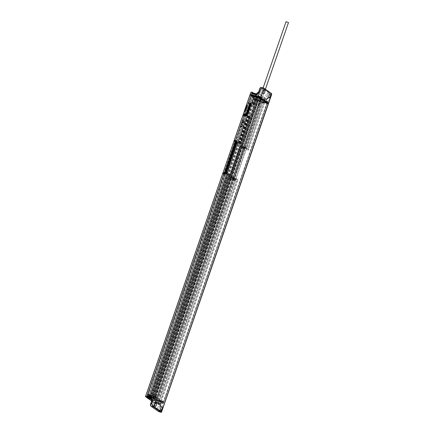 <?xml version="1.0" encoding="UTF-8"?>
<svg xmlns="http://www.w3.org/2000/svg" width="434" height="434" viewBox="0 0 434 434"><rect width="100%" height="100%" fill="white"/><g stroke="black" fill="none" stroke-linecap="round" stroke-linejoin="round"><path stroke-width="0.33" stroke-dasharray="2.17 1.63" d="M245.715 108.419L246.051 109.005L245.671 109.867L245.367 109.786L245.536 108.37L245.899 108.798L245.356 109.856L245.129 109.39L245.536 108.37M243.875 115.032L244.716 115.623A1.036 0.461 104.9 0 0 244.781 115.656A1.036 0.461 104.9 0 0 245.449 114.934L249.344 103.683A1.036 0.461 104.9 0 0 249.376 103.574L249.653 104.122L245.872 115.043C245.758 115.856 245.823 115.851 246.067 115.026L246.089 114.994A0.944 0.835 -54.9 0 0 246.111 114.999M242.937 115.173A2.284 0.331 19.1 0 0 243.116 115.395L244.505 116.372A1.036 0.461 104.9 0 0 244.575 116.404A1.036 0.461 104.9 0 0 245.237 115.677L249.268 104.041A1.036 0.461 104.9 0 0 249.376 103.574M222.718 173.567A2.284 0.331 -160.9 0 0 222.897 173.784L223.819 174.43A1.036 0.461 104.9 0 0 223.884 174.463A1.036 0.461 104.9 0 0 224.552 173.741L235.364 142.509A1.036 0.461 104.9 0 0 235.304 141.262L234.382 140.611A2.284 0.331 19.1 0 1 234.241 140.491M229.591 178.493L230.514 179.139A2.284 0.331 -160.9 0 0 233.362 180.278L234.436 180.566A1.036 0.917 -54.9 0 0 235.673 179.839L246.485 148.607A1.036 0.917 -54.9 0 0 245.926 147.397L244.847 147.11A2.284 0.331 19.1 0 1 241.998 145.965L241.082 145.319A1.036 0.461 104.9 0 0 241.011 145.287A1.036 0.461 104.9 0 0 240.349 146.014L229.532 177.246A1.036 0.461 104.9 0 0 229.591 178.493L230.828 177.761L231.745 178.412A1.036 0.917 125.1 0 1 230.514 179.139L153.522 401.477L154.716 403.159L155.877 403.647L233.362 180.278A1.036 0.461 104.9 0 1 233.302 179.03L234.376 179.318L234.436 180.566M268.391 103.91A2.284 0.331 19.1 0 1 267.111 103.78L260.465 102.006A2.284 0.331 19.1 0 1 257.617 100.867L255.593 99.44L257.031 99.825L153.674 398.298L149.209 395.238L242.161 126.815A1.036 0.461 -75.1 0 1 242.145 126.809A1.036 0.461 -75.1 0 1 242.015 125.529A1.036 0.461 -75.1 0 1 242.682 124.808A1.036 0.461 -75.1 0 1 242.823 124.916L243.469 125.594L244.413 122.876L243.507 122.936A1.036 0.461 -75.1 0 1 243.49 122.93A1.036 0.461 -75.1 0 1 243.36 121.65A1.036 0.461 -75.1 0 1 244.022 120.923A1.036 0.461 -75.1 0 1 244.163 121.032L244.814 121.715L253.342 97.075L258.284 100.314L257.514 100.221L258.528 100.959L259.722 101.301A2.284 0.331 19.1 0 1 259.695 101.258A2.181 0.315 -160.9 0 0 261.897 102.25A2.181 0.315 -160.9 0 0 263.747 102.56A2.181 0.315 -160.9 0 0 263.416 102.25A2.284 0.331 19.1 0 1 263.823 102.484L267.035 103.411L259.261 97.948L256.364 97.243A2.284 0.331 19.1 0 1 256.548 97.46A2.284 0.331 19.1 0 1 256.402 97.52L253.814 104.99A2.284 0.331 19.1 0 0 253.961 104.93L256.548 97.46M258.138 100.33L154.781 398.803L154.211 398.754L152.236 397.918L255.593 99.44M152.236 397.918L148.667 395.407L252.024 96.934L250 95.507A2.284 0.331 19.1 0 1 249.821 95.29M246.859 105.082L246.669 106.259L246.989 105.348L246.881 106.406L247.315 105.402L246.875 106.666L246.355 106.297L246.794 105.039L246.317 106.086L246.875 105.348L246.702 106.357L247.13 105.353L246.696 106.618L246.176 106.249L246.68 105.033M246.583 107.502L246.295 108.343L245.774 107.979L246.436 106.704L246.637 107.323L246.116 108.299L245.595 107.93L246.121 106.688L246.403 107.458M245.432 110.437L245.02 110.149L245.617 110.307L244.857 110.822L245.031 111.988L244.51 111.619L244.993 111.701L244.754 110.92L245.432 110.437L244.912 109.894L245.324 110.572L244.678 110.773L244.852 111.939L244.331 111.576L244.814 111.652L244.575 110.871L245.253 110.393M246.192 110.22L245.872 109.997L246.881 107.09L247.196 107.312L246.192 110.22L247.445 110.556L247.13 110.334L248.139 107.426L248.454 107.648L247.445 110.556M241.689 125.844A1.389 0.618 -75.1 0 1 240.799 126.815A1.389 0.618 -75.1 0 1 240.626 125.1A1.389 0.618 -75.1 0 1 241.516 124.129A1.389 0.618 -75.1 0 1 241.689 125.844M243.029 121.965A1.389 0.618 -75.1 0 1 242.139 122.936A1.389 0.618 -75.1 0 1 241.966 121.216A1.389 0.618 -75.1 0 1 242.856 120.251A1.389 0.618 -75.1 0 1 243.029 121.965M250.548 102.918L246.686 114.278L247 114.348A0.505 0.445 125.1 0 1 246.398 114.701L244.158 114.223L245.617 115.319L245.975 114.983L249.897 103.628L248.329 102.462L250.928 102.907A0.505 0.445 125.1 0 1 250.895 103.097L247.174 114.408C246.973 115.053 247.038 115.053 247.375 114.408L251.156 103.487L251.096 102.663M247.071 115.01L246.566 115.048L247.071 115.01L246.566 115.048L250.597 103.406L248.118 103.064L249.073 103.791A0.998 0.445 -75.1 0 1 249.132 104.99L246.279 113.236A0.998 0.445 -75.1 0 1 245.639 113.93A0.998 0.445 -75.1 0 1 245.573 113.898L244.619 113.171L244.369 113.887L245.899 114.896L249.8 103.531M247.293 114.364L247.375 114.408C247.038 115.053 246.973 115.053 247.174 114.408L250.955 103.487L250.597 103.406A1.036 0.461 -75.1 0 0 250.706 102.934M236.042 143.177L236.036 142.357L235.478 141.967A1.036 0.917 125.1 0 1 236.042 143.177L226.033 172.081A1.036 0.917 125.1 0 1 224.801 172.813L224.101 172.743L225.051 173.703L235.868 142.471L234.848 141.701L235.548 141.777L234.778 141.896L236.655 142.612L246.192 115.07L245.069 114.744L245.611 115.151A1.036 0.461 -75.1 0 0 245.677 115.184A1.036 0.461 -75.1 0 0 246.344 114.462L249.583 105.109A0.998 0.445 104.9 0 0 249.523 103.91L248.964 103.493L249.49 103.574L245.932 113.637L246.865 114.505A0.7 0.309 104.9 0 0 246.984 114.527A0.7 0.309 104.9 0 0 247.358 114.039L246.859 113.963A1.036 0.461 104.9 0 1 246.306 114.684A1.036 0.461 104.9 0 1 246.127 114.652L245.568 114.261L245.736 113.779L246.366 113.947M238.277 143.084L237.539 143.209L247.136 115.498L247.819 115.542L238.277 143.084L237.599 142.775C237.49 143.101 238.006 143.242 239.139 143.187L240.273 143.475A1.036 0.461 104.9 0 0 240.159 143.48L249.762 115.542L240.051 143.589L240.148 144.343L250.358 114.858L249.751 115.769A1.036 0.461 -75.1 0 0 249.881 115.965A2.284 0.331 19.1 0 1 250.065 116.182A2.284 0.331 19.1 0 1 249.919 116.241L240.523 143.73A2.284 0.331 19.1 0 1 240.523 143.73L250.065 116.182M237.539 143.209L237.007 142.791A2.284 0.331 19.1 0 1 236.655 142.612M224.199 172.862L224.671 173.193A1.036 0.461 104.9 0 0 224.741 173.226A1.036 0.461 104.9 0 0 225.409 172.504L235.418 143.6A1.036 0.461 104.9 0 0 235.353 142.352M224.904 173.199L225.973 173.459A2.284 0.331 19.1 0 0 226.326 173.638L227.595 173.931L150.945 395.293L150.262 395.255A2.284 0.331 19.1 0 1 149.323 394.821L148.195 394.495L225.034 173.291A1.036 0.461 104.9 0 0 225.1 173.323A1.036 0.461 104.9 0 0 225.767 172.602L235.776 143.697A1.036 0.461 104.9 0 0 235.716 142.444M251.617 104.404L254.302 96.82L251.617 104.404L251.031 104.247L253.619 96.777A2.284 0.331 19.1 0 1 252.675 96.348L251.606 96.088L253.342 97.075M252.024 96.934L253.461 97.314L150.104 395.792L149.03 395.504L252.404 97.042L255.935 99.522L152.562 397.989L153.674 398.298M235.673 179.839L234.376 179.318L245.194 148.086L244.049 147.994L243.49 147.603L245.145 147.913L243.669 147.479A2.284 0.331 19.1 0 0 243.702 147.571L242.378 147.131A1.036 0.461 -75.1 0 0 242.308 147.099L241.95 147.007A1.036 0.461 -75.1 0 1 242.02 147.034L242.378 147.131M158.681 400.213L235.391 178.683L158.584 400.327L159.267 400.37A2.284 0.331 19.1 0 1 160.466 400.962L155.171 399.432L156.376 399.801L233.031 178.439L231.696 177.978A1.036 0.461 -75.1 0 1 231.637 176.73L241.646 147.826A1.036 0.461 -75.1 0 1 242.308 147.099M147.772 394.978L155.231 400.219L158.084 401.157L155.41 400.267A3.32 0.477 19.1 0 1 155.144 399.947A3.32 0.477 19.1 0 1 155.253 399.877L149.388 395.754A3.32 0.477 19.1 0 1 147.956 395.027L149.833 395.352L147.772 394.978L147.983 394.376L148.249 394.56M245.736 113.779L246.111 114.039A0.998 0.445 104.9 0 0 246.176 114.071A0.998 0.445 104.9 0 0 246.816 113.377L249.669 105.131A0.998 0.445 104.9 0 0 249.61 103.932L249.241 103.672L250.093 103.818L252.675 96.348M246.816 113.377L246.366 113.258L245.98 114.364L246.344 114.462M234.881 142.016L234.946 141.82A1.036 0.917 -54.9 0 0 234.382 140.611L243.116 115.395A1.036 0.917 -54.9 0 0 244.353 114.663L244.32 114.348L245.248 115.053A1.036 0.461 104.9 0 0 245.318 115.086A1.036 0.461 104.9 0 0 245.98 114.364M247.136 115.498A2.284 0.331 19.1 0 1 246.192 115.07M247.819 115.542L247.092 115.07L237.599 142.775L236.036 142.357L237.544 142.748M244.32 114.348L245.378 114.516A1.036 0.917 -54.9 0 0 246.61 113.789L249.848 104.437A0.998 0.879 -54.9 0 0 249.311 103.276M249.132 104.99L246.279 113.236M248.226 103.194L248.438 102.576A1.036 0.917 125.1 0 1 248.378 103.021L249.165 103.813A0.998 0.445 104.9 0 1 249.219 105.012M248.313 103.216L248.915 103.173M249.848 104.437L246.957 112.656L247.19 112.824A0.998 0.879 125.1 0 1 246.007 113.524L247.201 113.838L245.932 113.637M246.686 114.278L245.129 113.968L245.373 113.247L245.769 113.355A0.998 0.879 -54.9 0 0 246.957 112.656M245.378 114.516L245.932 114.907L246.772 113.898L249.995 104.589L253.586 105.543L253.592 104.681A1.036 0.461 -75.1 0 1 253.711 104.681A1.036 0.461 -75.1 0 1 253.781 104.713A2.284 0.331 19.1 0 1 253.961 104.93M245.932 114.907L247.136 115.227C247.38 114.549 247.895 114.684 248.682 115.639L239.053 143.291L240.523 143.73A2.284 0.331 19.1 0 0 240.344 143.508A1.036 0.461 104.9 0 0 240.273 143.475M248.682 115.639L249.881 115.965L240.344 143.508L239.053 143.291M235.738 142.092L236.112 142.363M235.619 140.724A1.036 0.461 104.9 0 1 235.548 141.777L236.622 142.064L236.563 140.811M236.921 142.13L236.622 142.064L225.81 173.296L226.309 173.253M227.595 173.931L226.873 173.459L150.191 394.897L152.464 395.841L153.045 395.998L229.846 174.577A2.284 0.331 19.1 0 1 229.846 174.577L229.174 174.311L152.464 395.841M225.653 173.638A1.036 0.461 -75.1 0 0 225.81 173.296L224.731 173.009L225.354 173.204L226.19 172.195L230.139 173.247L229.532 174.159A1.036 0.461 104.9 0 0 229.662 174.354A2.284 0.331 19.1 0 1 229.846 174.571L228.371 174.137L151.716 395.499M225.354 173.204L226.917 173.622C227.161 172.938 227.671 173.079 228.463 174.034L228.371 174.137M152.801 395.548L229.543 173.931L152.801 395.548L153.153 395.58L230.139 173.247M240.148 144.343L236.199 143.291L226.033 172.081M147.983 394.376L153.153 395.58M155.253 399.877L154.846 401.043A3.32 0.477 -160.9 0 1 158.16 401.792L160.276 402.633L160.569 401.119A3.32 0.477 19.1 0 1 161.258 401.51L161.036 401.873L159.278 401.472L163.396 402.475L155.855 397.132L149.833 395.352L153.799 396.269A3.32 0.477 19.1 0 1 154.065 396.546L154.808 397.338L154.721 396.47L154.222 396.117A3.32 0.477 19.1 0 1 153.598 396.166L154.721 396.47M153.723 396.209L153.62 396.502L155.594 397.029L163.211 402.383L162.81 403.549L161.535 402.969L155.03 398.39L156.061 396.546L154.77 396.014L154.558 396.616M249.241 103.672L249.409 103.189L250.619 103.856L250.63 104.312L250.103 104.171L250.006 104.551A1.036 0.461 104.9 0 0 249.995 104.589M247.19 112.824L250.006 104.551M250.635 104.366A0.7 0.618 125.1 0 0 250.619 103.856L250.396 105.066L251.313 105.31L251.036 105.115L248.351 112.878L248.628 113.073L251.313 105.31M256.158 97.07L253.483 104.789L256.206 97.129M254.302 96.82L253.548 96.424L251.031 103.976C250.928 104.301 251.438 104.442 252.577 104.388L253.711 104.681M249.431 103.531L251.715 104.29M247.472 113.502A0.7 0.618 125.1 0 1 247.103 113.936L247.201 113.838A1.036 0.917 125.1 0 0 247.488 113.388L247.706 112.824L248.628 113.073M251.031 104.247A2.284 0.331 19.1 0 1 250.093 103.818M249.924 103.672L250.483 104.062A0.7 0.309 104.9 0 1 250.499 104.079L249.989 103.601A1.036 0.461 104.9 0 0 249.962 103.58L250.483 104.062M246.859 113.963L250.022 104.827L250.521 104.903A0.7 0.309 104.9 0 0 250.499 104.079M250.521 104.903L247.358 114.039M248.59 109.238A0.624 0.277 104.9 0 0 248.514 108.467A0.624 0.277 104.9 0 0 248.112 108.901A0.624 0.277 104.9 0 0 248.194 109.672A0.624 0.277 104.9 0 0 248.59 109.238M250.022 104.827A1.036 0.461 104.9 0 0 249.989 103.601M249.409 103.189L249.962 103.58M245.568 114.261L246.311 114.115M245.373 113.247L244.619 113.171M244.781 115.656L245.259 115.661A0.944 0.423 -75.1 0 0 245.758 114.999L245.872 115.043C245.758 115.856 245.823 115.851 246.067 115.026C245.823 115.851 245.758 115.856 245.872 115.043C245.758 115.856 245.823 115.851 246.067 115.026L249.827 103.552L245.736 115.639L244.418 114.468M249.81 104.41A0.998 0.879 -54.9 0 0 249.268 103.249M250.928 102.907L250.955 103.487M246.073 114.999A0.933 0.418 -75.1 0 0 246.089 114.994L244.651 114.614A0.933 0.418 -75.1 0 1 244.597 114.625M243.707 114.451A1.882 0.271 19.1 0 1 244.651 114.614L244.657 114.652M243.707 114.69A0.933 0.825 125.1 0 0 243.745 114.684L245.091 115.634A0.933 0.825 125.1 0 1 244.716 115.623M245.259 115.661A0.944 0.423 -75.1 0 1 245.091 115.634A0.309 0.277 125.1 0 0 245.172 115.732L245.856 115.618M245.237 115.677L245.736 115.639L245.237 115.677M249.691 103.645A0.944 0.423 -75.1 0 1 249.658 103.748L249.344 103.683M245.449 114.934L245.758 114.999L249.696 103.764M250.63 104.312L250.407 104.947L251.036 105.115M247.488 113.388L247.722 112.71L248.351 112.878M250.103 104.171A0.998 0.879 125.1 0 1 250.049 104.578M253.619 96.777L254.199 96.934M256.364 97.243L253.781 104.713L252.485 104.496L253.814 104.99M253.548 96.424L255.235 97.01L252.485 104.496M253.234 104.833L255.816 97.368L256.402 97.52M255.073 97.026L255.816 97.368M253.461 97.314L252.404 97.042M153.641 398.276L257.009 99.809L255.935 99.522M148.667 395.407L150.11 395.792L253.483 97.33M149.03 395.504L152.562 397.989M254.004 97.303L150.647 395.781L149.209 395.238M150.647 395.781L151.781 396.589L150.972 396.399L154.781 398.803M253.613 97.145L245.085 121.786L245.215 122.491L244.678 122.947L243.74 125.665L243.87 126.37L243.338 126.831L242.161 126.815M241.912 125.849A1.036 0.461 -75.1 0 1 241.244 126.571A1.036 0.461 -75.1 0 1 241.12 125.29A1.036 0.461 -75.1 0 1 241.781 124.563A1.036 0.461 -75.1 0 1 241.912 125.849M242.047 125.941A1.389 0.618 -75.1 0 1 241.158 126.912A1.389 0.618 -75.1 0 1 240.984 125.193A1.389 0.618 -75.1 0 1 241.874 124.227A1.389 0.618 -75.1 0 1 242.047 125.941M243.74 125.665L243.469 125.594M243.257 121.965A1.036 0.461 -75.1 0 1 242.59 122.692A1.036 0.461 -75.1 0 1 242.46 121.412A1.036 0.461 -75.1 0 1 243.127 120.685A1.036 0.461 -75.1 0 1 243.257 121.965M243.105 120.766A0.955 0.423 104.9 0 1 243.224 121.943A0.955 0.423 -75.1 0 1 242.611 122.61A0.955 0.423 -75.1 0 1 242.492 121.433A0.955 0.423 104.9 0 1 243.105 120.766L244.364 121.102A0.955 0.423 104.9 0 0 243.751 121.77A0.955 0.423 -75.1 0 0 243.87 122.947A0.955 0.423 -75.1 0 0 244.478 122.279A0.955 0.423 104.9 0 0 244.364 121.102M245.085 121.786L244.814 121.715M254.329 97.921L150.972 396.399M256.163 99.218L152.811 397.69M244.309 148.113A1.036 0.917 125.1 0 1 244.608 149.204L243.49 147.603L244.309 148.113A1.036 0.917 125.1 0 0 244.049 147.994L242.02 147.034M245.053 148.021C245.845 148.976 246.355 149.112 246.599 148.433L247.803 148.754A1.036 0.461 -75.1 0 1 247.933 148.943L248.4 150.148L264.756 102.907M262.57 102.598L246.642 148.591L245.915 148.119L261.816 102.202L262.57 102.598L259.716 101.502A2.284 0.331 19.1 0 0 259.57 101.561A2.284 0.331 19.1 0 0 259.575 101.605L259.695 101.258M244.608 149.204L234.599 178.108A1.036 0.917 125.1 0 1 233.367 178.841L231.745 178.412L233.302 179.03L232.814 178.45L234.463 178.759L233.774 178.255L232.987 178.32A2.284 0.331 19.1 0 1 232.987 178.32L234.23 178.651M248.4 150.148L244.451 149.09L234.441 177.994L232.814 178.45L234.371 178.862C235.51 178.813 236.025 178.949 235.917 179.275L159.332 400.723L157.65 400.143L156.479 399.627L233.194 178.097M163.379 401.911L163.016 401.813L163.379 401.911L266.731 103.438M159.278 401.472L158.084 401.157L159.278 401.472M152.849 395.607L153.012 395.716A2.284 0.331 19.1 0 1 153.191 395.938A2.284 0.331 19.1 0 1 153.045 395.998M150.945 395.293L150.191 394.897M150.842 395.407L227.557 173.882L226.971 173.725L226.326 173.638L226.971 173.725L150.262 395.255M158.584 400.327L159.332 400.723M241.95 147.007A1.036 0.461 -75.1 0 0 241.288 147.728L231.279 176.633A1.036 0.461 -75.1 0 0 231.338 177.88L231.816 178.217M233.02 178.412A2.284 0.331 19.1 0 1 232.987 178.325L156.338 399.687M246.485 148.607L245.194 148.086A1.036 0.461 -75.1 0 1 245.856 147.365L244.781 147.077A1.036 0.461 -75.1 0 0 244.114 147.799L241.64 146.529L241.342 145.444A1.036 1.036 0 0 0 241.011 145.287M151.602 401.005L154.716 403.159L151.612 400.978M145.683 396.806L222.897 173.784A1.036 0.917 125.1 0 0 224.128 173.052L223.26 173.567L224.069 173.73A1.036 0.461 -75.1 0 1 223.998 173.698M151.748 400.674L152.182 400.924L152.117 400.267L151.287 398.873L152.084 399.448A0.412 0.369 125.1 0 1 151.965 399.014L151.32 399.036M151.743 399.171L152.095 400.94M156.462 402.703L160.602 403.804L161.22 403.615L160.694 405.421L160.173 405.096L160.591 406.837L161.019 405.611L152.605 399.698L151.851 400.289M160.591 406.837L160.683 406.295L160.64 406.946L161.209 407.059L160.699 405.123M157.83 407.309A1.817 0.808 104.9 0 0 158.057 409.55A1.817 0.808 104.9 0 0 159.218 408.286A1.817 0.808 104.9 0 0 158.99 406.045A1.817 0.808 104.9 0 0 157.83 407.309M152.215 403.36A1.817 0.808 104.9 0 0 152.437 405.6A1.817 0.808 104.9 0 0 153.603 404.336A1.817 0.808 104.9 0 0 153.376 402.096A1.817 0.808 104.9 0 0 152.215 403.36M161.573 411.953L160.927 410.423C161.388 411.92 161.432 412.522 161.063 412.229M156.392 402.356L156.441 402.692L155.649 402.134A2.387 0.342 19.1 0 1 155.459 401.906A2.387 0.342 19.1 0 1 157.303 402.188A2.387 0.342 19.1 0 1 159.777 403.235L160.569 403.794L156.441 402.692L156.245 403.257L155.253 402.492L155.459 401.906M155.936 403.663L156.245 403.257L155.936 403.663M151.596 399.09L152.16 399.486L151.461 399.568M155.877 403.647L154.927 402.98C153.397 401.955 158.388 403.821 159.614 404.732A0.412 0.369 125.1 0 1 159.544 404.694L159.544 404.694A0.412 0.369 125.1 0 1 159.424 404.26L160.217 404.814L160.569 403.794M159.614 404.732L160.922 405.378L160.341 405.557L160.64 406.946M151.482 397.425L152.318 397.989A2.387 0.342 19.1 0 1 152.508 398.222A2.387 0.342 19.1 0 1 151.249 398.103M149.079 397.034L149.757 395.086L151.623 395.58M154.846 401.043L148.987 396.92A3.32 0.477 -160.9 0 0 152.925 398.108L153.43 396.654A3.32 0.477 19.1 0 1 148.054 394.734L149.757 395.086M153.598 396.166L153.43 396.654A3.32 0.477 19.1 0 0 154.065 396.584A3.32 0.477 19.1 0 0 154.065 396.546L153.56 398L154.406 398.504L152.925 398.108M154.406 398.504L154.808 397.338M153.772 398.059L154.173 396.893M162.81 403.549L160.754 402.964A3.32 0.477 -160.9 0 0 160.07 402.573M153.56 398A3.32 0.477 -160.9 0 0 153.294 397.723L155.03 398.39M158.16 401.792L158.665 400.332A3.32 0.477 19.1 0 1 160.569 401.119L160.276 402.633M159.641 402.182L160.043 401.021L160.678 401.466M159.956 400.148L158.833 399.85A3.32 0.477 19.1 0 1 160.45 400.501L159.956 400.148L160.043 401.021M157.591 400.951L157.688 400.663L155.513 399.974A3.32 0.477 19.1 0 1 155.247 399.66A3.32 0.477 19.1 0 1 158.665 400.332L158.833 399.85M159.457 401.45L159.56 401.152L157.688 400.663M157.238 402.351L158.887 403.094L157.238 402.351M154.927 402.98A0.412 0.369 -54.9 0 0 155.453 402.698C155.6 402.389 156.924 402.909 159.424 404.26L159.777 403.235M155.253 402.492L154.96 402.736L160.488 405.356L160.217 404.814M152.182 400.924L152.605 399.698L151.764 399.182L152.546 399.481L160.954 405.394L160.629 406.81L160.922 405.378L152.513 399.464L151.629 399.443M151.52 395.873L153.62 396.502L153.218 397.669M161.036 401.873L163.211 402.383M155.746 398.586L156.419 396.643L154.77 396.014M155.665 398.841L156.066 397.674L155.432 397.229M156.381 399.03L157.054 397.088L156.419 396.643M156.066 397.674L157.054 397.088M161.616 402.714L162.289 400.772L161.302 401.358L160.9 402.519M161.535 402.969L161.936 401.803L161.302 401.358M162.251 403.159L162.924 401.217L162.289 400.772M161.936 401.803L162.924 401.217M161.133 401.58L159.555 401.162L158.887 403.094M160.45 400.501L160.629 400.956M162.566 401.124L161.931 400.674M156.696 396.996L156.061 396.546L155.855 397.132M161.405 401.385L238.391 179.052L237.306 179.627A1.036 0.461 -75.1 0 1 237.186 179.633A1.036 0.461 -75.1 0 1 237.121 179.6A2.284 0.331 19.1 0 0 236.508 179.264L235.391 178.683M159.267 400.37L235.977 178.841M235.233 178.965L237.121 179.6L160.466 400.962M234.463 178.759L157.808 400.121M157.065 399.785L233.774 178.255M262.499 102.245L261.919 102.088L245.959 148.173L247.19 148.417L246.545 148.33L262.499 102.245A2.284 0.331 19.1 0 1 263.297 102.598L263.416 102.25M245.915 148.119L247.19 148.417A2.284 0.331 19.1 0 1 247.803 148.754L263.823 102.484M263.297 102.598A2.181 0.315 19.1 0 1 263.628 102.907A2.181 0.315 19.1 0 1 261.778 102.598A2.181 0.315 19.1 0 1 259.575 101.605M261.046 101.995L245.145 147.913M259.716 101.502L243.756 147.587L244.912 147.81L244.342 147.739L260.297 101.659M250.385 109.715A0.624 0.277 104.9 0 0 250.309 108.95A0.624 0.277 104.9 0 0 249.908 109.384A0.624 0.277 104.9 0 0 249.984 110.149A0.624 0.277 104.9 0 0 250.385 109.715M240.322 143.958L239.286 143.399M239.742 143.8L249.333 116.084L249.919 116.241M248.59 115.748L249.333 116.084M223.884 174.463A1.036 1.036 0 0 0 225.132 173.801L223.819 174.43M224.552 173.741L225.132 173.801L235.95 142.569L235.564 141.381L234.642 140.735L234.778 141.896M238.12 143.366L247.716 115.656M246.121 108.039L246.349 106.981L245.731 107.768L246.3 108.088L246.338 107.41M246.517 107.458L246.306 106.916L245.91 107.816L246.3 108.088M245.66 109.373L245.601 108.543L245.27 109.097L245.427 109.645L245.758 109.091M245.937 109.14L245.78 108.592L245.449 109.146L245.606 109.693L245.839 109.417M245.872 109.997L247.13 110.334M247.196 107.312L248.454 107.648M246.881 107.09L248.139 107.426M243.387 122.062A1.389 0.618 -75.1 0 1 242.498 123.034A1.389 0.618 -75.1 0 1 242.324 121.314A1.389 0.618 -75.1 0 1 243.219 120.343A1.389 0.618 -75.1 0 1 243.387 122.062M243.311 122.008A1.183 0.526 104.9 0 0 243.241 120.581A1.183 0.526 104.9 0 0 242.405 121.368A1.183 0.526 104.9 0 0 242.476 122.795A1.183 0.526 104.9 0 0 243.311 122.008C243.528 120.793 243.447 120.251 243.089 120.397A1.307 0.58 -75.1 0 1 243.252 122.014A1.307 0.58 -75.1 0 1 242.411 122.925A1.307 0.58 -75.1 0 1 242.248 121.308A1.307 0.58 -75.1 0 1 243.089 120.397L242.834 120.332A1.307 0.58 104.9 0 0 241.998 121.243A1.307 0.58 -75.1 0 0 242.161 122.855L243.322 122.019M242.834 120.332A1.307 0.58 104.9 0 1 242.997 121.943A1.307 0.58 -75.1 0 1 242.161 122.855M232.874 176.757L232.695 177.842A0.412 0.369 125.1 0 0 233.188 177.549L234.251 178.298L234.452 177.712L233.861 177.555L243.669 149.236L244.261 149.394L244.461 148.808A0.412 0.369 125.1 0 0 244.239 148.325L242.318 147.587L241.597 146.719L230.915 177.56L233.421 178.819A1.036 0.461 104.9 0 0 233.449 180.034L244.798 147.256A2.284 0.331 19.1 0 1 241.95 146.117L241.125 145.536A1.031 0.461 -75.1 0 0 241.076 145.515A1.031 0.461 -75.1 0 0 240.393 146.225L229.711 177.072A1.031 0.461 -75.1 0 0 229.776 178.314L230.6 178.895L241.95 146.117A1.036 0.917 -54.9 0 1 242.422 147.3L244.103 147.972A1.036 0.461 -75.1 0 1 244.771 147.251A1.036 0.461 -75.1 0 1 244.798 147.256L245.655 147.489A1.031 0.911 125.1 0 1 246.214 148.694L235.537 179.535A1.031 0.911 125.1 0 1 234.306 180.262L233.449 180.034A2.284 0.331 19.1 0 1 230.6 178.895A1.036 0.917 125.1 0 0 231.74 178.141L231.295 177.468L231.468 176.383L233.389 176.969L233.188 177.549L231.268 176.969M244.006 148.265L244.103 147.972L244.966 148.2L234.284 179.047L233.421 178.819L233.758 178.591A0.412 0.369 125.1 0 0 234.251 178.298M242.318 147.587L241.743 147.191L241.277 148.065L244.261 149.394M243.669 149.236L241.277 148.065M233.861 177.555L231.468 176.383M233.525 178.526L231.843 177.853M234.452 177.712L233.389 176.969M244.461 148.808L242.883 147.853L243.176 147.576L241.771 147.202M241.478 147.479L242.883 147.853L243.176 147.576L244.239 148.325M222.935 173.502A2.284 0.331 -160.9 0 0 222.984 173.535L223.808 174.115A1.031 0.461 -75.1 0 0 223.901 174.153A1.036 1.036 0 0 0 225.034 173.47L224.535 173.432A1.031 0.461 -75.1 0 1 223.901 174.153M225.805 171.636L225.604 172.217A0.412 0.369 -54.9 0 1 225.11 172.51L224.118 172.369L224.801 172.895L225.268 172.021L226.901 172.423L225.213 171.473L224.454 171.397L225.268 172.021M224.226 172.499L224.948 173.367L235.629 142.526L234.696 141.815L235.591 142.243A0.412 0.369 -54.9 0 1 235.814 142.732L235.613 143.312L236.676 144.061L236.877 143.475L235.277 143.117L235.076 143.703L236.676 144.061M235.076 143.703L234.262 143.074L235.613 143.312M234.148 140.545A2.284 0.331 -160.9 0 0 234.333 140.762L235.157 141.343A1.031 0.461 -75.1 0 1 235.217 142.585L224.535 173.432M235.358 142.184L234.599 142.102L235.277 143.117M236.877 143.475A0.412 0.369 -54.9 0 0 236.655 142.992L236.676 143.491L235.814 142.732M225.604 172.217L226.667 172.965L226.174 173.258L224.774 172.884M226.174 173.258A0.412 0.369 125.1 0 0 226.667 172.965L226.174 173.258L225.11 172.51M259.207 97.552L259.841 97.997L259.928 98.871L259.293 98.42L259.928 98.871M259.217 97.677L259.293 98.42M262.879 99.82L264.648 100.569A3.32 0.477 19.1 0 1 265.331 100.959L267.387 101.545L260.959 97.026L260.243 96.831L259.841 97.997M260.525 98.29L260.286 98.963M260.959 97.026L260.557 98.187M259.923 97.742L260.324 96.581L259.608 96.386L259.288 97.308M259.608 96.386L260.243 96.831M259.852 97.943L259.651 98.518M251.649 95.29L251.725 95.344A3.32 0.477 -160.9 0 0 253.163 96.077L253.564 94.916A3.32 0.477 19.1 0 0 257.503 96.104L258.984 96.5L258.143 95.995L257.834 96.874M260.324 96.581L257.872 95.719A3.32 0.477 19.1 0 1 258.143 95.995M253.564 94.916L259.429 99.039A3.32 0.477 19.1 0 1 262.57 99.722M260.774 98.344L262.076 98.995L261.317 98.919L259.527 98.117L260.53 98.263M257.725 97.189L257.579 97.612L257.921 97.243M258.349 96.05L258.046 96.928M258.984 96.5L258.767 97.124M258.648 97.471L258.035 97.276M257.953 98.344L256.83 98.041A3.32 0.477 -160.9 0 0 257.46 97.992L257.953 98.344L258.583 97.661M257.503 96.104L256.83 98.041M251.525 95.534L251.628 95.637A3.32 0.477 -160.9 0 0 256.999 97.558A3.32 0.477 -160.9 0 0 257.633 97.493A3.32 0.477 -160.9 0 0 257.639 97.449A3.32 0.477 -160.9 0 0 257.373 97.173L257.123 97.032M253.163 96.077L259.022 100.2A3.32 0.477 -160.9 0 0 258.919 100.27A3.32 0.477 -160.9 0 0 259.185 100.59L265.038 102.218L265.413 101.019M271.662 94.037C272.01 94.314 271.434 94.834 269.937 95.61L267.317 103.178A2.284 0.331 -160.9 0 0 267.572 103.243M267.317 103.178L260.671 101.404L261.355 99.717L265.483 100.818L264.691 100.259A2.387 0.342 -160.9 0 0 262.217 99.212A2.387 0.342 -160.9 0 0 260.373 98.93A2.387 0.342 -160.9 0 0 260.563 99.158L261.355 99.717L261.056 100.097L261.512 98.784L260.221 98.475L258.36 98.73L250.743 93.37L250.776 92.529M250.852 95.361L257.829 100.265A2.284 0.331 -160.9 0 0 260.671 101.404M266.861 102.744L264.827 102.413A3.32 0.477 -160.9 0 0 264.143 102.023L264.452 101.789L263.818 101.344L263.188 102.023L263.688 102.375A3.32 0.477 -160.9 0 0 262.065 101.724L263.188 102.023M271.5 93.576A0.412 0.385 -49.6 0 0 271.424 93.543L263.644 88.075L261.235 87.429L269.009 92.898A2.072 0.922 -75.1 0 1 269.129 95.399L269.937 95.61C271.299 94.514 271.793 93.825 271.424 93.543L268.885 92.974A1.969 0.879 -75.1 0 1 268.999 95.344L267.962 98.339L267.523 98.046L267.116 99.288L267.176 98.502L266.075 99.337L266.579 99.652L265.841 99.793L265.044 99.24C264.008 98.431 259.445 97.742 260.758 98.594L261.55 99.153L261.355 99.717M257.199 93.06L257.942 93.174L259.114 92.133L258.653 91.862M261.876 91.661A1.817 0.808 104.9 0 0 261.648 89.42A1.817 0.808 104.9 0 0 260.487 90.684A1.817 0.808 104.9 0 0 260.715 92.925A1.817 0.808 104.9 0 0 261.876 91.661M267.49 95.61A1.817 0.808 104.9 0 0 267.268 93.37A1.817 0.808 104.9 0 0 266.102 94.634A1.817 0.808 104.9 0 0 266.33 96.874A1.817 0.808 104.9 0 0 267.49 95.61M259.114 92.133L258.686 93.359L267.1 99.272L267.523 98.046L266.514 99.196L265.505 98.936C264.29 97.992 258.957 97.102 260.503 98.1L261.452 98.773M267.1 99.272L266.091 99.294L266.481 99.104M266.069 99.288L266.867 99.419L257.942 93.174L257.758 92.968L259.065 92.024M252.094 92.192L253.255 92.99M256.44 94.324L257.769 94.249L256.548 94.01L258.051 93.695A0.412 0.369 -54.9 0 0 257.59 93.994L256.798 93.435M261.93 97.151C260.031 96.646 259.684 96.408 260.899 96.424C262.792 96.923 263.14 97.167 261.93 97.151L262.722 97.129L262.076 98.995M259.527 98.117L260.102 96.446L260.899 96.424M261.111 100.145L265.868 101.415L265.483 100.818L265.841 99.793M266.579 99.652L265.868 101.415M266.389 99.907L267.962 98.339M261.512 98.784L261.55 99.153M260.503 98.1A0.412 0.369 125.1 0 1 260.639 98.16L260.563 99.158M263.102 100.042L261.452 99.299L263.102 100.042M261.36 101.274L261.263 101.567L264.908 102.473M263.226 101.773L263.129 102.066M262.722 99.831L262.234 101.241A3.32 0.477 -160.9 0 0 258.816 100.563A3.32 0.477 -160.9 0 0 259.082 100.883L261.263 101.567M264.648 100.569L264.143 102.023A3.32 0.477 -160.9 0 0 262.234 101.241L262.065 101.724M264.219 100.178L264.056 100.65M264.024 100.748L263.818 101.344M264.854 100.628L264.691 101.095M264.659 101.193L264.452 101.789M264.084 102.185L263.688 102.375M266.829 101.155L266.427 102.316M266.113 100.959L265.798 102.999L266.161 103.091L266.395 102.413M265.478 100.514L265.163 101.426M265.131 101.523L265.711 102.126M266.194 100.704L265.792 101.871M265.76 101.968L265.527 102.646L266.161 103.091M265.076 101.681L265.163 102.549L265.527 102.646M265.163 102.549L265.798 102.999M258.474 92.371L258.686 93.359L257.66 93.375M252.311 93.353L253.103 93.912A2.387 0.342 -160.9 0 0 255.583 94.959A2.387 0.342 -160.9 0 0 257.422 95.247L257.59 93.994L257.237 95.019L256.396 94.449M255.648 94.802L253.993 94.059L255.648 94.802M255.328 96.549L253.32 96.017M257.46 97.992L257.579 97.612L257.46 97.992M258.051 105.505L258.425 105.619L258.051 105.505M260.069 99.684L260.443 99.798L260.069 99.684M260.894 100.07L259.169 99.294L260.894 100.07M260.606 99.831L260.98 99.945L260.606 99.831M260.367 99.663L260.742 99.777L260.367 99.663M288.491 22.546L286.039 21.7M258.588 105.646L258.968 105.766L258.588 105.646M258.349 105.478L258.729 105.598L258.349 105.478M250 95.507L243.365 114.674M145.905 396.123L153.522 401.477M257.617 100.867L241.998 145.965A1.036 0.917 -54.9 0 1 242.259 146.09L241.342 145.444M246.517 115.173A1.036 0.461 104.9 0 0 246.566 115.048L244.95 114.614A1.036 0.461 104.9 0 1 244.874 114.804M244.206 114.652L245.02 114.424M237.007 142.791L238.25 143.122M235.418 143.6L235.776 143.697M249.018 103.558L251.606 96.088M244.163 121.032L252.566 96.766M242.823 124.916L243.507 122.936L242.59 122.692M154.211 398.754L257.568 100.281M242.508 147.224L258.528 100.959M155.171 399.432L231.827 178.07M155.437 399.616L155.231 400.219M235.581 142.352L245.123 114.809M246.111 114.039L245.573 113.898M245.248 115.053L245.611 115.151M248.877 103.14L249.089 102.527A1.036 0.461 -75.1 0 1 248.98 102.977L248.281 102.901L249.854 104.1L245.959 115.335M246.61 113.789L250.358 114.858M224.101 172.743L224.731 173.009A1.036 0.461 -75.1 0 1 224.438 173.546M224.145 173.736A1.036 0.461 -75.1 0 1 224.069 173.73L225.143 174.018A1.036 1.036 0 0 0 226.391 173.356L237.208 142.124A1.036 1.036 0 0 0 236.823 140.936M224.671 173.193L225.034 173.291M228.463 174.034L229.662 174.354L153.012 395.716M148.482 394.338L148.276 394.935M155.128 396.112L258.485 97.634M253.586 105.543L256.505 97.108M249.479 103.531L245.98 113.637M246.127 114.652L246.865 114.505M244.13 114.782A0.309 0.277 125.1 0 0 244.266 114.375A0.933 0.825 125.1 0 0 244.478 114.017L244.722 113.301M250.581 103.026L250.988 103.129M246.561 114.348A0.933 0.418 -75.1 0 1 246.398 114.701L246.317 115.032M244.158 114.223L244.369 113.887L245.129 113.968A0.933 0.418 -75.1 0 1 244.96 114.321L244.847 114.701M245.823 114.967A0.933 0.825 125.1 0 1 245.617 115.319A0.309 0.277 125.1 0 1 245.172 115.732L244.017 114.918M249.268 104.041L249.653 104.122M244.505 116.372A1.036 0.917 -54.9 0 0 245.736 115.639M149.99 395.553L243.067 126.755M243.338 126.831L150.256 395.624M255.111 98.084L151.759 396.557M254.964 98.095L151.607 396.573M254.422 97.954L151.07 396.426M256.25 99.234L152.893 397.712M256.787 99.381L153.43 397.853M257.178 99.532L153.82 398.011M258.284 100.314L154.933 398.792M154.509 398.732L257.867 100.254M260.465 102.006L244.847 147.11A1.036 0.461 -75.1 0 0 244.781 147.077L242.259 146.09A1.036 0.917 -54.9 0 1 242.563 147.175L242.492 147.37M234.599 178.108L238.391 179.052M156.734 400.137L156.528 400.739M163.016 401.813L162.81 402.416M149.323 394.821L225.973 173.459M231.338 177.88L231.696 177.978M240.349 146.014L241.64 146.529L230.828 177.761L229.532 177.246M161.025 407.157L159.989 410.152A1.969 0.879 -75.1 0 1 158.594 411.465L150.82 406.002A1.969 0.879 -75.1 0 1 150.62 405.747M267.111 103.78L160.927 410.423L160.119 410.206L161.209 407.059M161.22 403.615L156.462 402.34M151.173 398.455L151.965 399.014L152.318 397.989M152.16 399.486A0.412 0.369 125.1 0 1 152.084 399.448L152.508 398.222M148.173 394.663L148.075 394.951M147.972 394.68L147.875 394.967M147.956 395.027L148.054 394.734M149.388 395.754L148.987 396.92M155.41 400.267L155.513 399.974M154.515 399.638L154.108 400.799M148.851 395.656L148.45 396.817M155.589 400.034L155.491 400.322M156.11 400.24L156.007 400.533M155.649 402.134L155.453 402.698M160.488 405.345L160.971 407.179M160.184 405.128L160.358 405.578M160.157 405.106L160.575 406.425M159.989 410.152L160.119 410.206A2.072 0.922 -75.1 0 1 158.936 411.665M153.202 396.003L153.104 396.296M153.294 397.723L153.799 396.269M153.82 396.486L153.419 397.652M155.079 396.822L154.672 397.983M155.594 397.029L155.193 398.195M163.01 402.399L162.609 403.566M161.752 402.063L161.35 403.229M161.334 401.569L160.835 403.023M160.754 402.964L161.258 401.51M163.52 401.776L163.309 402.378M163.678 401.889L267.035 103.411M155.904 396.421L259.261 97.948M246.186 147.517A1.036 1.036 0 0 0 245.856 147.365A1.036 0.461 -75.1 0 1 245.926 147.397M231.279 176.633L231.637 176.73M241.288 147.728L241.646 147.826M160.623 401.07L237.306 179.627M235.266 178.927L236.508 179.264M247.933 148.943L263.981 102.598M243.702 147.571L259.722 101.301M225.409 172.504L225.767 172.602M235.564 141.381A1.036 1.036 0 0 1 235.95 142.569L235.364 142.509M246.214 148.694L244.966 148.2A1.036 0.461 -75.1 0 1 245.628 147.479A1.036 0.461 -75.1 0 1 245.655 147.489M240.393 146.225L241.597 146.719A1.036 0.917 -54.9 0 0 241.125 145.536M232.179 176.882L241.982 148.558M229.776 178.314A1.036 0.917 125.1 0 0 230.915 177.56L229.711 177.072M233.758 178.591L231.295 177.468M242.883 147.853L242.677 148.439M243.197 148.645L243.398 148.065A0.412 0.369 -54.9 0 0 243.176 147.576M235.537 179.535L234.284 179.047A1.036 0.461 104.9 0 0 234.306 180.262M223.694 173.361A1.036 0.917 125.1 0 0 224.123 172.786L224.774 172.737A1.036 0.461 -75.1 0 1 224.139 173.464M223.266 173.535A1.036 0.917 125.1 0 1 222.984 173.535L234.333 140.762A1.036 0.917 -54.9 0 1 234.506 140.855L235.331 141.435A1.036 0.917 -54.9 0 0 235.157 141.343M224.877 172.444L224.774 172.737L225.637 172.965A1.036 0.461 -75.1 0 1 225.018 173.698M235.434 140.676A1.036 0.461 104.9 0 1 235.456 141.891L236.318 142.124L225.637 172.965L226.136 173.058M235.022 143.155L225.213 171.473M235.217 142.585L235.711 142.623A1.036 1.036 0 0 0 235.331 141.435A1.036 0.917 -54.9 0 1 235.629 142.526L224.948 173.367A1.036 0.917 125.1 0 1 223.808 174.115M234.371 143.204L224.562 171.528M234.599 142.102L234.506 140.855A1.036 0.917 -54.9 0 1 234.805 141.945L234.707 142.233M235.591 142.243L236.655 142.992L235.25 142.618M236.476 144.077L236.676 143.491M226.667 172.396L226.467 172.982L225.067 172.607M226.667 172.965L226.868 172.379M236.818 142.211L236.318 142.124A1.036 0.461 104.9 0 0 236.297 140.904M251.725 95.344L251.628 95.637M252.626 95.979L253.027 94.813M261.094 87.364A2.072 0.922 -75.1 0 1 261.235 87.429L268.885 92.974M260.536 87.549A1.969 0.879 -75.1 0 1 261.111 87.505M267.61 98.035L267.203 98.507M266.997 99.278L266.46 99.093L267.518 98.127M260.221 98.475L251.188 92.127M257.758 92.968L257.487 93.294L258.051 93.695M265.505 98.936A0.412 0.369 -54.9 0 0 265.044 99.24L264.691 100.259M268.038 98.545L268.999 95.344M267.941 98.263L266.378 99.554M257.829 100.265L258.36 98.73M261.583 98.822L260.639 98.16A0.412 0.369 125.1 0 1 260.758 98.594M259.678 101.144L259.782 100.856M259.163 100.938L259.261 100.645M259.185 100.59L259.082 100.883M259.022 100.2L259.429 99.039M265.331 100.959L264.827 102.413M264.707 102.489L264.805 102.196M265.527 102.386L265.928 101.225M266.829 102.598L267.187 101.561M266.981 102.706L267.387 101.545M258.284 99.961L258.691 98.795M250.743 93.37L250.212 94.91M253.103 93.912L253.217 93.592M257.411 96.777L257.796 95.659M257.872 95.719L257.503 96.787M257.595 96.809L257.997 95.643M258.848 97.145L259.25 95.979M259.369 97.352L259.771 96.191M243.588 115.162L245.904 115.769A1.036 1.036 0 0 0 247.152 115.108L251.183 103.466A1.036 1.036 0 0 0 251.161 102.733M246.176 114.071L245.639 113.93M245.318 115.086L245.677 115.184M239.21 143.274L248.753 115.726M250.977 103.948L249.908 103.661M246.984 114.527L246.306 114.684M249.42 103.525L245.921 113.632M248.118 103.064L248.329 102.446L248.215 103.097M244.158 114.267L243.995 114.636M249.854 104.1A1.036 1.036 0 0 0 249.897 103.623M244.575 116.404A1.036 1.036 0 0 0 245.823 115.737M248.964 103.493L251.552 96.022M252.648 104.475L255.235 97.01M242.145 126.809L241.244 126.571M241.158 126.912L240.799 126.815M241.874 124.227L241.516 124.129M242.682 124.808L241.781 124.563M244.022 120.923L243.127 120.685M255.138 98.117L151.781 396.589M258.311 100.346L154.954 398.819M154.162 398.694L257.514 100.221M242.611 122.61L243.87 122.947M147.902 394.273L147.69 394.875M153.191 395.938L229.846 174.571M151.878 395.482L228.534 174.121M226.477 173.692L227.552 173.98M148.195 394.495L224.85 173.133M228.756 174.3L229.83 174.587M156.376 399.801L233.031 178.439M156.49 402.687L156.218 403.468M151.433 397.848L152.101 395.906M149.649 395.385L149.752 395.092M147.94 394.636L147.842 394.929M155.144 399.947L155.247 399.66M148.417 396.779L148.819 395.618M156.538 402.275L157.206 400.338M154.065 396.584L154.195 396.215M153.587 396.464L153.186 397.625M163.244 402.426L162.842 403.587M161.367 401.607L161.269 401.9M163.602 401.873L163.396 402.475M163.726 401.949L267.084 103.471M152.437 405.6L155.312 406.37M153.376 402.096L156.251 402.861M158.057 409.55L160.927 410.32M158.99 406.045L161.866 406.81M237.186 179.633L235.971 179.307M157.65 400.143L234.3 178.781M244.982 147.934L260.883 102.017M247.038 148.363L245.964 148.075M244.76 147.755L243.686 147.468M243.669 147.479L259.57 101.561M243.713 147.593L259.733 101.328M263.628 102.907L263.747 102.56M248.514 108.467L250.309 108.95M248.194 109.672L249.984 110.149M224.741 173.226L225.1 173.323M235.532 142.292L245.069 114.744M242.498 123.034L242.139 122.936M243.219 120.343L242.856 120.251M245.763 147.527A1.036 1.036 0 0 0 245.628 147.479L241.293 145.629A1.036 1.036 0 0 0 241.076 145.515M244.342 148.374L243.279 147.625A0.412 0.412 0 0 0 243.148 147.565L241.743 147.191M223.255 173.291L224.118 172.369M234.262 143.074L224.454 171.397M226.901 172.423L226.7 173.003A0.412 0.412 0 0 1 226.201 173.269L224.801 172.895M236.709 144.099L236.91 143.518A0.412 0.412 0 0 0 236.758 143.041L235.695 142.292M252.995 94.775L252.588 95.936M261.642 99.017L261.377 99.798M260.579 98.339L260.373 98.93M261.452 99.299L260.78 101.241M263.801 100.118L263.129 102.055M258.919 100.27L258.816 100.563M264.941 102.511L265.038 102.218M267.018 102.749L267.42 101.583M253.993 94.059L253.32 95.995M256.348 94.872L255.675 96.815M257.357 96.787L257.763 95.621M257.633 97.493L257.508 97.862M261.648 89.42L264.523 90.185M260.715 92.925L263.584 93.695M267.268 93.37L270.138 94.135M266.33 96.874L269.199 97.645M260.443 99.798L258.425 105.619M259.169 99.294L263.118 87.907M261.621 100.145L261.924 99.272M261.957 99.174L265.386 89.268M260.98 99.945L258.968 105.766M260.59 99.809L258.572 105.63M260.047 99.663L258.035 105.484M260.742 99.777L258.729 105.598M260.351 99.641L258.333 105.462"/><path stroke-width="0.65" d="M234.241 140.491A2.284 0.331 19.1 0 1 234.203 140.394L242.937 115.173A2.284 0.331 19.1 0 1 244.217 115.308L245.834 115.737A1.036 0.917 125.1 0 0 247.071 115.01L251.102 103.368A1.036 0.917 125.1 0 0 251.096 102.663A1.036 0.917 125.1 0 1 251.031 102.988L247.136 114.24A1.036 0.917 125.1 0 1 245.904 114.972L244.467 114.587A2.284 0.331 -160.9 0 0 243.181 114.457A2.284 0.331 -160.9 0 0 243.365 114.674L243.875 115.032M243.181 114.457L249.821 95.29A2.284 0.331 19.1 0 1 251.107 95.42L257.747 97.194A2.284 0.331 19.1 0 1 260.595 98.339L268.212 103.693A2.284 0.331 19.1 0 1 268.391 103.91L161.573 411.953A0.412 0.385 130.4 0 1 161.063 412.229L161.714 411.991M234.203 140.394A2.284 0.331 19.1 0 1 235.488 140.524L236.563 140.811A1.036 0.917 125.1 0 1 237.127 142.021L226.309 173.253A1.036 0.917 125.1 0 1 225.078 173.985L223.998 173.698A2.284 0.331 -160.9 0 0 222.718 173.567L145.509 396.524L151.602 401.005M251.031 102.988L247.136 114.24M247.071 115.01L246.566 115.048M236.736 141.202L236.563 140.811M225.81 173.296L226.309 173.253M246.111 114.999A0.944 0.835 -54.9 0 0 247.212 114.332L247.293 114.364M244.13 114.782A0.309 0.277 125.1 0 1 243.745 114.684A1.882 0.271 19.1 0 1 243.599 114.549A1.882 0.271 19.1 0 1 243.707 114.451L244.526 114.619A0.933 0.418 -75.1 0 1 244.467 114.587L251.107 95.42M223.998 173.698L147.104 395.759L146.578 397.083L145.574 396.763M147.028 395.77L147.397 396.329L151.482 397.425M147.104 395.759L151.862 397.029L151.173 398.455L151.846 400.474L150.755 403.62L151.564 403.837L153.289 406.766L150.875 406.121A2.072 0.922 -75.1 0 1 150.755 403.62L151.743 400.631M151.341 398.537L151.526 397.435M151.287 398.873L151.737 400.604L151.141 398.786M257.747 97.194L151.564 403.837L153.766 406.457A0.412 0.342 121.6 0 1 153.289 406.766L161.063 412.229L158.654 411.589L150.853 406.11L150.696 403.615L151.748 400.577M155.084 404.125A1.817 0.808 104.9 0 0 155.312 406.37A1.817 0.808 104.9 0 0 156.473 405.101A1.817 0.808 104.9 0 0 156.251 402.861A1.817 0.808 104.9 0 0 155.084 404.125M160.705 408.074A1.817 0.808 104.9 0 0 160.927 410.32A1.817 0.808 104.9 0 0 162.094 409.05A1.817 0.808 104.9 0 0 161.866 406.81A1.817 0.808 104.9 0 0 160.705 408.074M151.461 399.568L146.518 397.067M151.32 399.036L147.994 397.452L147.202 396.898L147.397 396.329L148.189 396.888L147.994 397.452A0.412 0.369 -54.9 0 1 147.473 397.734M146.578 397.083L147.202 396.898M151.249 398.103A2.387 0.342 19.1 0 1 148.189 396.888M151.325 397.88L149.079 397.034L151.368 397.756M224.139 173.464A1.036 0.461 -75.1 0 1 224.112 173.459A1.036 0.461 -75.1 0 1 224.085 173.448A2.284 0.331 -160.9 0 0 222.799 173.318A2.284 0.331 -160.9 0 0 222.935 173.502M235.434 140.676L224.085 173.448L224.948 173.681A1.031 0.911 -54.9 0 0 226.174 172.954L236.856 142.108A1.031 0.911 -54.9 0 0 236.297 140.904L235.434 140.676A2.284 0.331 -160.9 0 0 234.148 140.545L222.799 173.318M259.288 97.308L259.217 97.677M266.861 102.744L260.525 98.29M260.557 98.187L259.852 97.943M257.834 96.874L257.725 97.189M257.921 97.243L258.046 96.928M258.767 97.124L258.648 97.471M267.572 103.243A2.284 0.331 -160.9 0 0 268.603 103.308A2.284 0.331 -160.9 0 0 268.418 103.091L260.801 97.737A2.284 0.331 -160.9 0 0 257.953 96.592L251.313 94.824A2.284 0.331 -160.9 0 0 250.027 94.688A2.284 0.331 -160.9 0 0 250.212 94.91L250.852 95.361M257.123 97.032L256.874 96.619L254.123 95.778L251.845 95.274L251.563 95.529M259.923 97.742L257.411 96.777M256.874 96.619L257.302 97.08M271.662 94.037A2.284 0.331 -160.9 0 0 271.575 93.972A0.412 0.369 -54.9 0 0 271.456 93.538L271.662 94.037A0.412 0.385 -49.6 0 0 271.554 93.614L271.554 93.614A0.412 0.385 -49.6 0 0 271.5 93.576M264.745 92.426A1.817 0.808 104.9 0 0 264.523 90.185A1.817 0.808 104.9 0 0 263.357 91.449A1.817 0.808 104.9 0 0 263.584 93.695A1.817 0.808 104.9 0 0 264.745 92.426M270.366 96.375A1.817 0.808 104.9 0 0 270.138 94.135A1.817 0.808 104.9 0 0 268.977 95.404A1.817 0.808 104.9 0 0 269.199 97.645A1.817 0.808 104.9 0 0 270.366 96.375M268.418 103.091L271.575 93.972L263.959 88.617A2.284 0.331 -160.9 0 0 263.85 88.547C263.357 88.227 262.266 88.39 260.574 89.03L257.953 96.592M263.85 88.547A0.412 0.342 -58.4 0 0 263.731 88.113L263.731 88.113A0.412 0.342 -58.4 0 0 263.644 88.075L263.839 88.183A0.412 0.369 -54.9 0 0 263.78 88.151M263.644 88.075C263.156 87.755 262.131 88.069 260.574 89.03L259.765 88.813A2.072 0.922 -75.1 0 1 261.094 87.364L263.465 87.999M250.027 94.688L250.776 92.529L251.188 92.127L252.094 92.192L251.313 94.824M253.255 92.99L256.548 94.015L253.179 92.914A0.412 0.369 125.1 0 1 253.299 93.348L256.44 94.324M258.68 91.813L259.711 88.807L258.68 91.959L256.798 93.435L256.505 94.829L256.44 94.46L256.505 94.829L251.747 93.56M257.226 93.077L256.798 93.435M251.698 93.516L252.311 93.353L252.507 92.789L253.217 93.592M256.402 94.444L252.279 93.343L256.396 94.449L256.825 93.223M252.507 92.789L252.149 92.203L253.179 92.914A0.412 0.369 125.1 0 0 253.044 92.86M255.295 96.196L255.328 96.549M253.32 96.017L251.525 95.534M253.429 95.697L253.326 95.99M256.776 96.907L255.192 96.489M263.118 87.907L286.039 21.7L288.491 22.546L265.386 89.268M244.217 115.308L235.488 140.524A1.036 0.461 104.9 0 1 235.619 140.724M246.029 115.769A1.036 0.461 104.9 0 0 246.517 115.173M244.364 115.346A1.036 0.461 104.9 0 0 244.874 114.804M225.653 173.638A1.036 0.461 -75.1 0 1 225.268 174.012M224.438 173.546A1.036 0.461 -75.1 0 1 224.145 173.736M244.597 114.625A0.933 0.418 -75.1 0 1 244.526 114.619L245.964 114.999A0.933 0.418 -75.1 0 1 245.904 114.972M243.707 114.69A0.933 0.825 125.1 0 1 243.365 114.674M246.073 114.999A0.933 0.418 -75.1 0 1 245.964 114.999L246.778 114.88M145.683 396.806L151.612 400.978M150.62 405.747A1.969 0.879 -75.1 0 1 150.707 403.625M150.826 406.078L158.654 411.589A2.072 0.922 -75.1 0 0 158.79 411.649L158.605 411.557M153.766 406.457A2.284 0.331 19.1 0 1 153.875 406.533L161.491 411.888L268.212 103.693M260.595 98.339L153.875 406.533A0.412 0.369 125.1 0 1 153.381 406.821M160.998 412.181A0.412 0.369 125.1 0 0 161.491 411.888A2.284 0.331 19.1 0 1 161.573 411.953M158.936 411.665A2.072 0.922 -75.1 0 1 158.79 411.649L161.16 412.284M223.694 173.361A1.036 0.917 125.1 0 1 223.266 173.535M260.801 97.737L263.959 88.617A0.412 0.369 -54.9 0 0 263.839 88.183L271.456 93.538A0.412 0.369 -54.9 0 0 271.353 93.489M258.659 91.845L259.711 88.807A1.969 0.879 -75.1 0 1 260.536 87.549M257.031 93.321L256.505 94.829M257.199 93.06L258.653 91.862M257.503 96.787L257.395 97.102M251.747 95.567L251.845 95.274M244.25 114.543L243.479 115.178M224.031 172.933L223.26 173.567M244.158 114.267L243.995 114.636L246.165 115.151L247.179 114.82M244.017 114.918L243.599 114.549M151.509 397.354L151.081 398.591M236.687 141.142A1.036 1.036 0 0 1 236.904 142.184L226.222 173.025A1.036 1.036 0 0 1 224.975 173.692L223.32 173.285M271.717 94.308L268.603 103.308M259.711 88.807C260.205 87.679 260.666 87.196 261.094 87.364M257.178 93.05L258.664 91.824M251.514 95.534L251.612 95.252"/></g></svg>
